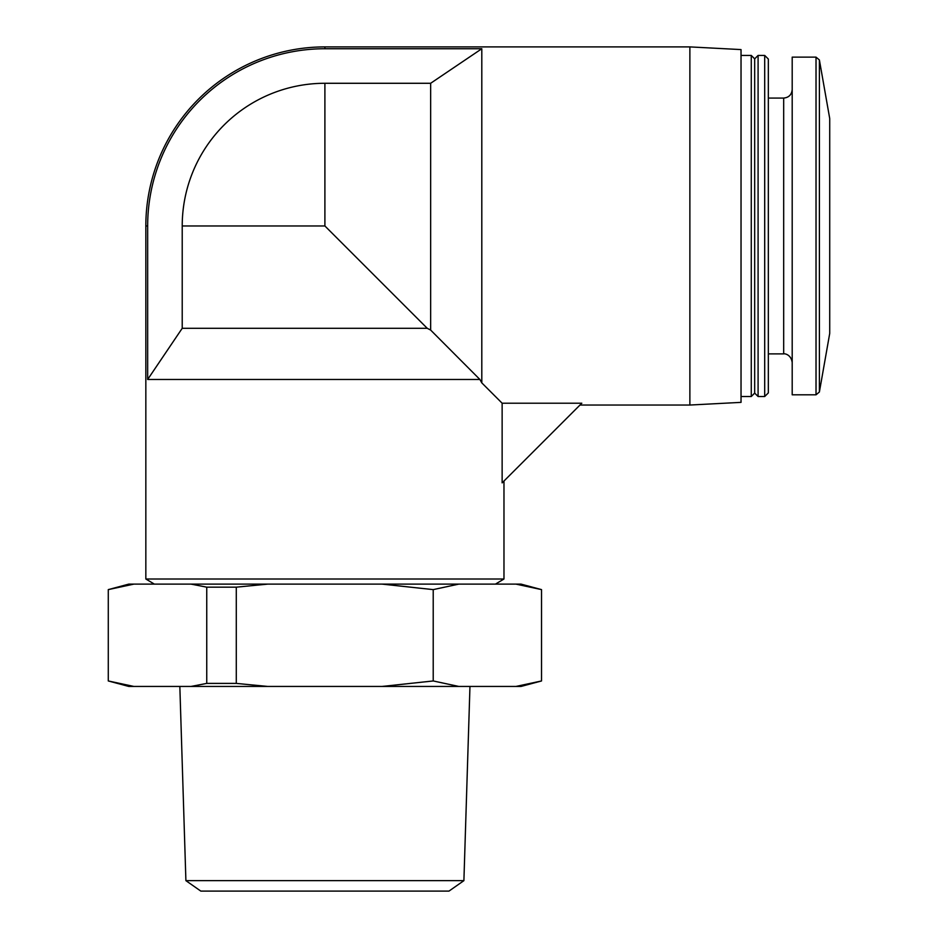 <?xml version="1.0" encoding="UTF-8"?>
<svg xmlns="http://www.w3.org/2000/svg" width="938" height="938" viewBox="0 0 938 938"><rect width="100%" height="100%" fill="white"/><g stroke="black" fill="none" stroke-linecap="round" stroke-linejoin="round"><path stroke-width="1.41" d="M503.976 481.042L503.976 579.004L145.836 579.004L145.836 225.976L147.665 225.976L147.665 379.468L182.218 328.3L182.218 225.976A142.693 142.693 0 0 1 324.9 83.283L430.648 83.283L430.648 330.07L479.881 379.468L481.804 382.88L502.135 403.211L502.135 482.871L581.806 403.211L502.135 403.211M479.881 379.468L147.665 379.468M182.218 328.3L427.236 328.3L324.9 225.976L182.218 225.976M427.236 328.3L430.648 330.07M541.531 589.615L521.036 584.116L128.776 584.116L108.28 589.615L108.28 680.953L133.841 686.44L191.035 686.44L206.747 683.403L236.282 683.403L267.705 686.44L382.106 686.44L433.215 680.953L458.764 686.44L515.97 686.44L541.531 680.953L515.97 686.44L521.036 686.44L541.531 680.953L541.531 589.615L515.97 584.116M267.705 584.116L236.282 587.165L206.747 587.165L191.035 584.116M458.764 584.116L433.215 589.615L382.106 584.116M133.841 584.116L108.28 589.615M495.452 584.116L503.976 579.004M147.665 225.976A177.235 177.235 0 0 1 324.9 48.741L481.804 48.741L430.648 83.283M689.876 405.04L741.032 402.367L741.032 49.585L689.876 46.9L689.876 405.04L579.965 405.04M481.804 48.741L481.804 382.88M206.747 587.165L206.747 683.403M236.282 587.165L236.282 683.403M433.215 589.615L433.215 680.953M185.9 880.653L463.9 880.653L448.974 891.1L200.826 891.1L185.9 880.653L179.838 686.44M463.9 880.653L469.961 686.44M133.841 686.44L128.776 686.44L108.28 680.953M458.764 686.44L382.106 686.44M267.705 686.44L191.035 686.44M741.032 55.424L751.268 55.424L751.268 396.516L741.032 396.516M751.268 55.424L754.68 58.836L754.68 393.104L751.268 396.516M758.092 55.424L758.092 396.516L764.705 396.516L764.705 55.424L758.092 55.424L754.68 58.836M764.705 55.424L768.328 59.047L768.328 392.905L764.705 396.516M768.328 98.068L783.676 98.068L783.676 353.884C783.629 353.509 790.851 353.732 792.2 362.408M792.2 89.532C791.695 94.715 788.846 97.564 783.676 98.068M816.025 57.136L792.2 57.136L792.2 394.816L816.025 394.816L819.39 391.99L819.39 59.95L816.025 57.136L816.025 394.816M819.39 59.95L829.72 118.528L829.72 333.412L819.39 391.99M324.9 48.741L324.9 46.9A179.076 179.076 0 0 0 145.836 225.976M324.9 83.283L324.9 225.976M154.36 584.116L145.836 579.004M689.876 46.9L324.9 46.9M754.68 393.104L758.092 396.516M768.328 353.884L783.676 353.884"/></g></svg>
